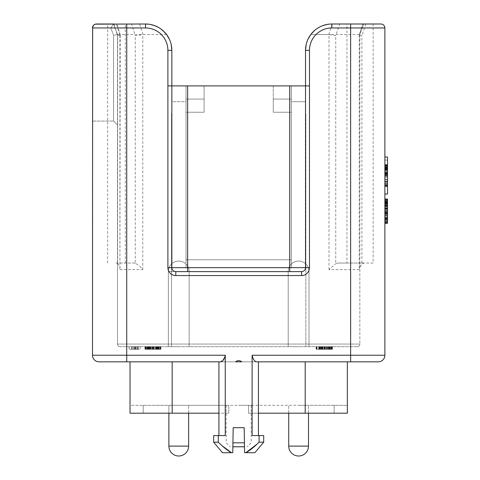 <?xml version="1.0" encoding="UTF-8"?>
<svg xmlns="http://www.w3.org/2000/svg" width="480" height="480" viewBox="0 0 480 480"><rect width="100%" height="100%" fill="white"/><g stroke="black" fill="none" stroke-linecap="round" stroke-linejoin="round"><path stroke-width="0.36" stroke-dasharray="2.4 1.8" d="M347.34 361.83L347.34 413.196L248.562 413.196L305.196 413.196L305.196 361.83L347.34 361.83L130.026 361.83L378.294 361.83A6.588 6.588 0 0 0 384.876 355.242L384.876 27.954A3.954 3.954 0 0 0 380.928 24M224.772 357.66L220.578 361.83L218.928 361.83L256.788 361.83C254.598 361.56 253.038 359.364 252.114 355.242L384.876 355.242M99.072 361.83A6.588 6.588 0 0 1 92.49 355.242A6.588 6.588 0 0 0 99.072 361.83L126.732 361.83L126.732 355.242L225.252 355.242L225.252 435.588L218.928 435.588L225.252 435.588L218.928 435.588L225.252 435.588L225.252 361.83L225.252 435.588L218.28 435.588L218.28 442.17L218.28 435.588L225.252 435.588L213.66 435.588L218.28 435.588L218.28 442.17L213.66 442.17L218.28 442.17C223.128 446.994 227.526 450.504 231.474 452.706L232.758 452.706L233.19 427.68L244.17 427.68L233.19 427.68L244.17 427.68L244.608 452.706L254.868 452.706L244.608 452.706L244.17 427.68L244.608 452.706L245.892 452.706C249.84 450.504 254.232 446.994 259.086 442.17L259.086 435.588L259.086 442.17L259.086 435.588L263.706 435.588L252.114 435.588L259.086 435.588L252.114 435.588L252.114 355.242M218.928 435.588L218.928 361.83L258.438 361.83L258.438 435.588L252.114 435.588L252.114 361.83L252.114 435.588L258.438 435.588M130.026 361.83L172.17 361.83L172.17 413.196L228.804 413.196L228.804 405.294L172.17 405.294L305.196 405.294L228.804 405.294L228.804 413.196L143.196 413.196L172.17 413.196L172.17 405.294L143.196 405.294L172.17 405.294L172.17 413.196L130.026 413.196L130.026 405.294L143.196 405.294L130.026 405.294L130.026 413.196L143.196 413.196L143.196 405.294L143.196 413.196L143.196 405.294L143.196 413.196L130.026 413.196L130.026 361.83M334.17 405.294L305.196 405.294L347.34 405.294L334.17 405.294L334.17 413.196L334.17 405.294M238.68 405.294L251.196 405.294L238.68 405.294M178.758 405.294L168.876 405.294L178.758 405.294M298.608 405.294L308.49 405.294L298.608 405.294M305.196 413.196L305.196 405.294L305.196 413.196L248.562 413.196L248.562 405.294L248.562 413.196L258.438 413.196M218.928 413.196L172.17 413.196M347.34 413.196L347.34 405.294L347.34 413.196M228.804 413.196L228.804 405.294L228.804 413.196M248.562 413.196L248.562 405.294L248.562 413.196M232.926 442.83L244.44 442.83M232.86 446.778L244.506 446.778M235.68 361.83L241.686 361.83A4.398 4.398 0 0 0 235.68 361.83A4.398 4.398 0 0 1 241.686 361.83A4.398 4.398 0 0 0 235.68 361.83M218.34 442.23L222.186 445.83L218.34 442.23M257.052 444.114L259.086 442.17L263.706 442.17L259.086 442.17L257.052 444.114M218.28 442.17L213.66 442.17L222.498 452.706L232.758 452.706L233.19 427.68L232.758 452.706L222.498 452.706L231.474 452.706M259.086 442.17L263.706 442.17L254.868 452.706L245.892 452.706M213.66 442.17L213.66 435.588L218.28 435.588M263.706 442.17L263.706 435.588L259.086 435.588M350.634 361.83L350.634 27.954L331.866 27.954A22.392 22.392 0 0 0 309.474 50.34L309.474 85.902L291.366 85.902L291.366 101.706L305.526 101.706L305.526 85.902L167.892 85.902L204.108 85.902L167.892 85.902L167.892 267.66L171.84 267.66L171.84 85.902L171.84 267.66A3.954 3.954 0 0 0 175.794 271.608A3.954 3.954 0 0 1 171.84 267.66L171.84 85.902L171.84 101.706L186 101.706L186 267.66L186 85.902L186 259.758L291.366 259.758L186 259.758L291.366 259.758L291.366 267.66L291.366 101.706L291.366 267.66L291.366 112.242L291.366 259.758L186 259.758L186 112.242L204.108 112.242L186 112.242L204.108 112.242L204.108 85.902L291.366 85.902L291.366 99.072L291.366 85.902L305.526 85.902L305.526 267.66L305.526 50.34L305.526 101.706L291.366 101.706L291.366 85.902L273.258 85.902L273.258 112.242L291.366 112.242L273.258 112.242L291.366 112.242L291.366 99.072L291.366 112.242L273.258 112.242L273.258 85.902L273.258 99.072L273.258 85.902L204.108 85.902L204.108 112.242L186 112.242L186 85.902L186 101.706L171.84 101.706L171.84 50.34C171.768 44.442 170.01 39.174 166.578 34.542L163.818 31.41M310.788 34.542C316.404 27.576 323.43 24.066 331.866 24L373.146 24L331.866 24L363.804 24L362.856 24L359.244 34.62L359.856 34.536L359.856 344.046L359.856 34.536L363.804 24L359.856 34.536L310.794 34.536L328.818 34.542L335.73 35.736L339.714 24M306.132 44.718L307.938 39.318L306.132 44.718M357.222 346.68A2.634 2.634 0 0 0 359.856 344.046A2.634 2.634 0 0 1 357.222 346.68L120.144 346.68L357.222 346.68A2.634 2.634 0 0 0 359.856 344.046L117.51 344.046L117.51 34.536L120.204 34.728L119.91 269.634L119.91 34.548C120.636 34.776 119.874 35.172 117.63 35.736L117.63 263.346L116.022 263.046L133.662 263.046L116.022 263.046M328.656 346.68L319.926 346.68L328.656 346.68L328.656 349.32L319.926 349.32L328.656 349.32L328.656 346.68M332.142 346.68L316.434 346.68L332.118 346.68L332.142 349.32L316.434 349.32L332.154 349.32L316.464 349.32L332.118 349.32L332.142 346.68L332.118 349.32M316.8 346.68L316.476 346.68L316.476 349.32L316.8 349.32L316.8 346.68M326.376 346.68L316.092 346.68L326.376 346.68L318.954 346.68L326.376 346.68L326.376 349.32L329.292 349.32L316.092 349.32L326.376 349.32L318.954 349.32L326.376 349.32L326.376 346.68M145.398 346.68L160.746 346.68L145.398 346.68L145.398 349.32L160.746 349.32L145.398 349.32L145.398 346.68M149.772 346.68L160.884 346.68L144.978 346.68L160.65 346.68L145.53 346.68L157.626 346.68L148.26 346.68L149.772 346.68L149.772 349.32L145.26 349.32L160.884 349.32L145.272 349.32L160.866 349.32L148.26 349.32L158.484 349.32L149.748 349.32L149.772 346.68M137.814 346.68L129.084 346.68L137.814 346.68L137.814 349.32L129.084 349.32L137.814 349.32L137.814 346.68M140.064 346.68L131.334 346.68L140.064 346.68L140.064 349.32L131.334 349.32L140.064 349.32L140.064 346.68M137.898 346.68L129.162 346.68L137.898 346.68L137.898 349.32L129.162 349.32L137.898 349.32L137.898 346.68M145.308 346.68L144.978 346.68L144.978 349.32L160.65 349.32L144.978 349.32L145.308 349.32L145.308 346.68M178.758 346.68L168.354 346.68L178.758 346.68M298.608 346.68L288.204 346.68L298.608 346.68M319.812 346.68L329.142 346.68L319.812 346.68L319.812 349.32L329.142 349.32L319.812 349.32M309.474 85.902L309.474 267.66L305.526 267.66A3.954 3.954 0 0 1 301.572 271.608A3.954 3.954 0 0 0 305.526 267.66A3.954 3.954 0 0 1 301.572 271.608L175.794 271.608L289.722 271.608L187.644 271.608L187.644 267.66L171.84 267.66M289.722 85.902L289.722 267.66L305.526 267.66L305.526 50.34A26.34 26.34 0 0 1 331.866 24L327.186 24.42M301.572 271.608L289.722 271.608L301.572 271.608L301.572 275.562L175.794 275.562A7.902 7.902 0 0 1 167.892 267.66M169.422 39.318L171.234 44.718M166.572 34.536L117.51 34.536L113.562 24L96.438 24L145.5 24L107.664 24L145.5 24L150.198 24.42M154.698 25.656L155.028 25.782M158.994 27.72L163.02 30.672M119.874 34.542L116.496 24L116.814 24L120.198 34.704M359.334 34.542L362.952 24L373.146 24L373.146 263.046L364.362 263.046L361.914 263.682L359.238 268.644L359.304 34.548L361.914 35.736L361.914 263.682M92.49 27.954L110.82 27.954L113.562 35.256L113.562 121.068L92.49 121.068L113.562 121.068L117.51 125.022L113.562 121.068L113.562 35.256L117.51 34.536L113.562 24L117.51 34.536L113.562 35.256L110.82 27.954L113.562 24L110.82 27.954L92.49 27.954L92.49 121.068L92.49 27.954L126.732 27.954L126.732 355.242L92.49 355.242L92.49 27.954A3.954 3.954 0 0 1 92.658 26.802L93.186 25.71A3.954 3.954 0 0 1 93.432 25.386L94.032 24.822A3.954 3.954 0 0 1 95.13 24.222L95.34 24.156A3.954 3.954 0 0 1 96.438 24M126.732 24L126.732 27.954L145.5 27.954L145.5 24A26.34 26.34 0 0 1 171.84 50.34L171.84 101.706L171.84 50.34L167.892 50.34L167.892 85.902M160.638 28.788L157.044 26.664M153.228 25.158L149.298 24.276M166.578 34.542L142.896 34.542L135.27 35.736L131.562 24M113.562 24L117.51 34.536L117.51 344.046A2.634 2.634 0 0 0 120.144 346.68A2.634 2.634 0 0 1 117.51 344.046L359.856 344.046M204.108 99.072L204.108 112.242L204.108 99.072L186 99.072L204.108 99.072M273.258 99.072L273.258 112.242L273.258 99.072L291.366 99.072L273.258 99.072M322.728 25.638L319.656 27M318.408 27.696L314.34 30.678M384.876 174.102L384.876 160.068L384.876 174.102L387.51 174.102L387.51 160.068L387.51 174.102L384.876 174.102M384.876 213.144L384.876 201.66L384.876 213.144L387.51 213.144L387.51 201.66L387.51 213.144L384.876 213.144M384.876 211.188L384.876 199.074L384.876 211.188L387.51 211.188L387.51 223.284L387.51 199.074L387.51 220.89L387.51 211.188L384.876 211.188M384.876 214.536L384.876 199.17L384.876 222.876L384.876 199.17L384.876 217.2L384.876 214.536L387.51 214.536L387.51 222.876L387.51 199.17L387.51 222.876L387.51 199.17L387.51 222.876L387.51 203.844L387.51 214.536L384.876 214.536L387.51 214.536M384.876 220.08L384.876 199.074L384.876 222.876L384.876 199.074L384.876 222.876L384.876 220.08L387.51 220.08L387.51 199.074L387.51 222.876L387.51 199.074L387.51 222.876L387.51 199.17L387.51 222.876L387.51 199.17L387.51 222.876L387.51 216.006L387.51 220.08L384.876 220.08M384.876 175.626L384.876 167.322L384.876 183.552L384.876 175.626L387.51 175.626L387.51 167.322L387.51 175.626M384.876 173.49L384.876 167.46L384.876 173.49L387.51 173.49L387.51 164.538L387.51 186L387.51 157.026L387.51 186.474L387.51 157.026L387.51 186L387.51 164.538L387.51 173.49L384.876 173.49M384.876 175.506L384.876 194.046L384.876 157.026L384.876 186.474L384.876 164.538L384.876 186L384.876 164.538L384.876 175.506L387.51 175.506L387.51 157.026L384.876 157.026L384.876 186L384.876 157.026L387.51 157.026L384.876 157.026M384.876 215.76L384.876 212.838L384.876 215.76L384.876 212.838L384.876 215.76L387.51 215.76L387.51 212.838L387.51 215.76L387.51 212.838L387.51 215.76L384.876 215.76M384.876 222.876L387.51 222.876L384.876 222.876L387.51 222.876L384.876 222.876L387.51 222.876L384.876 222.876L387.51 222.876L384.876 222.876L387.51 222.876L384.876 222.876L387.51 222.876L384.876 222.876L387.51 222.876L384.876 222.876L387.51 222.876L384.876 222.876L387.51 222.876L384.876 222.876L387.51 222.876L387.51 202.698L387.51 222.876L387.51 203.034L387.51 222.876L384.876 222.876L384.876 199.17L384.876 222.876L384.876 199.17L384.876 222.876L384.876 199.17L384.876 222.876L387.51 222.876L387.51 199.17L387.51 219.468L387.51 199.17L384.876 199.17M384.876 186L387.51 186M384.876 177.222L387.51 177.222L384.876 177.222M384.876 194.046L387.51 194.046L387.51 175.506M387.51 210.444L387.51 201.966L387.51 210.444L384.876 210.444L387.51 210.444M387.51 209.13L387.51 201.966L387.51 209.13L384.876 209.13L387.51 209.13M384.876 160.068L387.51 160.068M384.876 165.012L387.51 165.012L384.876 165.012M384.876 167.952L387.51 167.952M384.876 164.538L387.51 164.538M384.876 168.21L387.51 168.21L384.876 168.204M384.876 167.616L387.51 167.598L384.876 167.616M384.876 167.736L387.51 167.736M384.876 186.474L387.51 186.474M384.876 183.828L387.51 183.828M384.876 183.552L387.51 183.552M384.876 167.322L387.51 167.322M384.876 167.418L387.51 167.418M384.876 179.238L387.51 179.238M384.876 179.694L387.51 179.694M384.876 176.412L387.51 176.412L384.876 176.412M384.876 167.46L387.51 167.46L384.876 167.466M384.876 167.994L387.51 167.994L384.876 167.994M384.876 167.478L387.51 167.478M384.876 215.7L387.51 215.7L384.876 215.7M384.876 201.66L387.51 201.66M384.876 201.966L387.51 201.966L384.876 201.966M384.876 220.89L387.51 220.89M384.876 201.486L387.51 201.486L384.876 201.486M384.876 217.2L387.51 217.2L384.876 217.2M384.876 203.844L387.51 203.844M384.876 212.838L387.51 212.838L384.876 212.838M384.876 199.074L387.51 199.074M384.876 204.33L387.51 204.33M384.876 207.84L387.51 207.84M384.876 205.026L387.51 205.026M384.876 206.238L387.51 206.238M384.876 205.932L387.51 205.932M384.876 213.24L387.51 213.24L384.876 213.24M384.876 210.264L387.51 210.264M384.876 211.932L387.51 211.932L384.876 211.932M384.876 219.468L387.51 219.468M384.876 203.034L387.51 203.034M384.876 202.698L387.51 202.698M359.238 268.644L359.244 34.62M365.898 24L361.914 35.736M373.146 263.046L346.962 263.046L346.962 24M346.962 263.046L338.178 263.046L335.73 263.682L335.73 35.736M359.304 269.634L328.998 269.634L335.73 263.682M328.818 34.542L332.22 24M338.178 263.046L364.362 263.046M119.91 269.634L142.782 269.634C140.07 266.37 137.568 264.276 135.27 263.346L135.27 35.736M133.662 263.046L135.27 263.346M117.63 263.346L120.204 267.582M113.922 24L117.63 35.736M94.032 24.822L93.432 25.386M107.664 263.046L107.664 24M125.304 263.046L125.304 24M142.896 34.542L139.686 24M325.746 346.68L325.746 349.32L325.746 346.68M319.926 346.68L319.926 349.32L319.926 346.68M326.784 346.68L326.784 349.32M332.49 349.32L329.292 349.32L332.49 349.32L332.49 346.68L332.49 349.32M157.74 349.32L156.366 349.32L157.74 349.32L157.74 346.68M320.514 346.68L320.514 349.32M329.118 346.68L329.118 349.32L329.142 346.68M320.016 346.68L320.016 349.32M317.022 346.68L317.022 349.32M332.112 346.68L332.112 349.32M316.53 346.68L316.53 349.32M319.44 346.68L319.44 349.32M328.968 346.68L328.968 349.32M322.272 346.68L322.272 349.32M322.596 346.68L322.596 349.32M327.9 346.68L327.9 349.32M319.734 346.68L319.734 349.32M316.824 346.68L316.824 349.32M330.888 346.68L330.888 349.32L330.888 346.68M327.624 346.68L327.624 349.32M332.052 346.68L332.052 349.32M329.292 346.68L329.292 349.32L329.292 346.68M316.092 346.68L316.092 349.32L316.092 346.68M326.91 346.68L326.91 349.32M318.954 346.68L318.954 349.32M316.434 346.68L316.434 349.32M319.488 346.68L319.488 349.32M329.064 346.68L329.064 349.32M319.686 346.68L319.686 349.32M316.95 346.68L316.95 349.32M319.248 346.68L319.248 349.32L319.248 346.68M331.038 346.68L331.038 349.32L331.038 346.68M321.576 346.68L321.576 349.32M320.298 346.68L320.298 349.32M332.154 346.68L332.154 349.32M331.698 346.68L331.698 349.32M328.806 346.68L328.806 349.32M319.362 346.68L319.362 349.32M316.464 346.68L316.464 349.32L316.47 346.68M157.008 346.68L157.008 349.32M160.746 346.68L160.734 349.32M151.704 346.68L151.704 349.32M148.716 346.68L148.716 349.32L148.704 346.68M146.214 346.68L146.214 349.32M159.912 346.68L159.912 349.32M156.42 346.68L156.42 349.32M160.884 346.68L160.884 349.32M145.26 346.68L145.26 349.32L145.272 346.68M149.19 346.68L149.19 349.32M156.924 346.68L156.924 349.32L156.936 346.68M148.254 346.68L148.26 349.32M157.908 346.68L157.908 349.32M145.716 346.68L145.716 349.32M148.512 346.68L148.512 349.32M157.974 346.68L157.974 349.32M157.956 346.68L157.956 349.32M145.278 346.68L145.278 349.32M160.866 346.68L160.866 349.32M157.632 346.68L157.632 349.32L157.626 346.68M134.904 346.68L134.904 349.32L134.904 346.68M129.084 346.68L129.084 349.32L129.084 346.68M135.942 346.68L135.942 349.32M137.154 346.68L137.154 349.32L137.154 346.68M131.334 346.68L131.334 349.32L131.334 346.68M138.186 346.68L138.186 349.32M158.484 346.68L158.484 349.32L158.484 346.68M155.574 346.68L155.574 349.32L155.574 346.68M156.606 346.68L156.606 349.32M134.988 346.68L134.988 349.32L134.988 346.68M129.162 346.68L129.162 349.32L129.162 346.68M136.02 346.68L136.02 349.32M160.65 346.68L160.65 349.32L160.65 346.68M149.022 346.68L149.022 349.32M148.524 346.68L148.524 349.32M145.53 346.68L145.53 349.32M160.62 346.68L160.62 349.32M168.876 413.196L168.876 446.124L168.876 405.294L168.876 446.124L188.634 446.124L168.876 446.124L188.634 446.124L168.876 446.124L188.634 446.124L168.876 446.124L188.634 446.124L168.876 446.124L188.634 446.124L168.876 446.124L188.634 446.124L188.634 413.196M308.49 413.196L308.49 446.124L288.732 446.124L308.49 446.124L288.732 446.124L308.49 446.124L288.732 446.124L308.49 446.124L288.732 446.124L308.49 446.124L288.732 446.124L298.608 446.124L288.732 446.124L288.732 413.196M309.474 267.66A7.902 7.902 0 0 1 301.572 275.562M145.5 27.954A22.392 22.392 0 0 1 167.892 50.34M350.634 24L350.634 27.954L384.876 27.954M328.998 269.634L328.998 34.554M305.526 101.706L305.526 113.562L305.856 113.562L305.856 346.68L305.856 113.562L305.526 113.562L305.526 101.706M171.51 346.68L171.51 113.562L171.84 113.562L171.51 113.562L171.51 346.68M186 267.66L291.366 267.66L186 267.66M171.84 101.706L171.84 113.562L171.84 101.706M175.794 275.562L175.794 271.608M187.644 85.902L187.644 267.66L289.722 267.66L289.722 271.608M142.782 269.634L142.782 34.548M120.144 346.68A2.634 2.634 0 0 1 117.51 344.046M309.474 50.34L305.526 50.34A26.34 26.34 0 0 1 331.866 24L331.866 27.954M384.876 165.6L387.51 165.6M384.876 166.074L387.51 166.074M384.876 165.48L387.51 165.48M384.876 165.51L387.51 165.51M384.876 166.278L387.51 166.278M384.876 171.594L387.51 171.594M384.876 172.776L387.51 172.776M384.876 169.716L387.51 169.716M384.876 169.098L387.51 169.098L384.876 169.104M384.876 173.802L387.51 173.802M384.876 172.362L387.51 172.362M384.876 168.81L387.51 168.81L384.876 168.822M384.876 168.414L387.51 168.414L384.876 168.426M384.876 170.718L387.51 170.718M384.876 175.11L387.51 175.11M384.876 165.342L387.51 165.342M384.876 165.93L387.51 165.93M384.876 169.836L387.51 169.836M384.876 175.344L387.51 175.344M384.876 181.158L387.51 181.158M384.876 185.106L387.51 185.106M384.876 185.724L387.51 185.724M384.876 169.458L387.51 169.458L384.876 169.476M384.876 181.62L387.51 181.62M384.876 181.554L387.51 181.554L384.876 181.56M384.876 175.326L387.51 175.326M384.876 169.32L387.51 169.32M384.876 165.462L387.51 165.462M384.876 172.698L387.51 172.698L384.876 172.698M384.876 170.646L387.51 170.646M384.876 174.516L387.51 174.516M384.876 182.52L387.51 182.52M384.876 184.692L387.51 184.692M384.876 183.648L387.51 183.648L384.876 183.654M384.876 175.68L387.51 175.68M384.876 167.406L387.51 167.406L384.876 167.388M384.876 175.464L387.51 175.464M384.876 181.716L387.51 181.716M384.876 169.518L387.51 169.518M384.876 165.228L387.51 165.228M384.876 167.016L387.51 167.016M384.876 169.638L387.51 169.638M384.876 173.094L387.51 173.094M384.876 173.232L387.51 173.232M384.876 169.992L387.51 169.992M384.876 168.27L387.51 168.27M384.876 169.068L387.51 169.068M384.876 174.534L387.51 174.534M384.876 166.872L387.51 166.872M384.876 175.206L387.51 175.206M384.876 181.59L387.51 181.59M384.876 185.19L387.51 185.19M384.876 181.53L387.51 181.53M384.876 175.386L387.51 175.386M384.876 169.494L387.51 169.494M384.876 206.19L387.51 206.19M384.876 206.58L387.51 206.58M384.876 220.83L387.51 220.83M384.876 221.892L387.51 221.892M384.876 217.926L387.51 217.926M384.876 205.59L387.51 205.59L384.876 205.59M384.876 202.068L387.51 202.068M384.876 199.854L387.51 199.854M384.876 200.472L387.51 200.472M384.876 204.426L387.51 204.426M384.876 203.184L387.51 203.184M384.876 218.964L387.51 218.964M384.876 218.946L387.51 218.946M384.876 203.412L387.51 203.412M384.876 206.34L387.51 206.34M384.876 202.242L387.51 202.242M384.876 220.854L387.51 220.854M384.876 217.704L387.51 217.704M384.876 214.11L387.51 214.11M384.876 209.1L387.51 209.1M384.876 202.68L387.51 202.68M384.876 202.746L387.51 202.746M384.876 200.832L387.51 200.832M384.876 200.964L387.51 200.964M384.876 205.656L387.51 205.656M384.876 208.452L387.51 208.452M384.876 211.35L387.51 211.35M384.876 215.52L387.51 215.52M384.876 218.508L387.51 218.508M384.876 199.392L387.51 199.392M384.876 200.514L387.51 200.514M384.876 202.794L387.51 202.794M384.876 206.028L387.51 206.028M384.876 211.152L387.51 211.152M384.876 209.31L387.51 209.31M384.876 206.124L387.51 206.124M384.876 203.586L387.51 203.586M384.876 202.188L387.51 202.188M384.876 199.896L387.51 199.896M384.876 202.116L387.51 202.116M384.876 205.236L387.51 205.236M384.876 208.098L387.51 208.098M384.876 212.418L387.51 212.418M384.876 216.006L387.51 216.006L384.876 216.006M384.876 219.108L387.51 219.108M384.876 221.304L387.51 221.304M384.876 222.492L387.51 222.492M384.876 208.866L387.51 208.866M384.876 207.678L387.51 207.678M384.876 205.608L387.51 205.608M384.876 203.538L387.51 203.538M384.876 202.308L387.51 202.308M384.876 219.972L387.51 219.972M384.876 219.324L387.51 219.324M384.876 218.01L387.51 218.01M384.876 213.708L387.51 213.708M384.876 212.334L387.51 212.334M384.876 215.958L387.51 215.958M384.876 215.664L387.51 215.664M322.986 346.68L322.986 349.32M324.198 346.68L324.198 349.32M318.72 346.68L318.72 349.32M322.536 346.68L322.536 349.32M327.762 346.68L327.762 349.32M327.876 346.68L327.876 349.32M324.654 346.68L324.654 349.32L324.648 346.68M321.294 346.68L321.294 349.32M319.332 346.68L319.332 349.32M324.72 346.68L324.72 349.32M330.12 346.68L330.12 349.32M331.53 346.68L331.53 349.32M329.592 346.68L329.592 349.32M325.11 346.68L325.11 349.32L325.116 346.68M321.744 346.68L321.744 349.32M318.87 346.68L318.87 349.32M321.138 346.68L321.138 349.32M324.084 346.68L324.084 349.32M327.546 346.68L327.546 349.32L327.528 346.68M327.654 346.68L327.654 349.32L327.654 346.68M324.324 346.68L324.324 349.32M323.064 346.68L323.064 349.32M326.406 346.68L326.406 349.32M326.808 346.68L326.808 349.32M324.018 346.68L324.018 349.32M321.186 346.68L321.186 349.32L321.186 346.68M323.952 346.68L323.952 349.32M330.012 346.68L330.012 349.32L330.012 346.68M330.066 346.68L330.066 349.32L330.066 346.68M329.79 346.68L329.79 349.32M324.066 346.68L324.048 349.32M318.756 346.68L318.756 349.32L318.756 346.68M321.06 346.68L321.06 349.32M327.612 346.68L327.612 349.32M324 346.68L324 349.32M321.462 346.68L321.462 349.32M324.78 346.68L324.78 349.32L324.792 346.68M330.282 346.68L330.282 349.32M329.544 346.68L329.544 349.32M327.696 346.68L327.696 349.32M322.35 346.68L322.35 349.32M320.184 346.68L320.184 349.32M321.93 346.68L321.93 349.32M331.152 346.68L331.152 349.32M328.512 346.68L328.512 349.32M324.696 346.68L324.696 349.32M319.002 346.68L319.002 349.32M324.972 346.68L324.972 349.32M320.442 346.68L320.442 349.32M322.236 346.68L322.236 349.32M327.816 346.68L327.816 349.32M327.834 346.68L327.834 349.32M156.252 346.68L156.252 349.32M152.814 346.68L152.808 349.32M149.808 346.68L149.808 349.32M146.424 346.68L146.424 349.32M147.084 346.68L147.084 349.32M148.074 346.68L148.074 349.32M153.024 346.68L153.024 349.32M158.022 346.68L158.022 349.32M159.042 346.68L159.042 349.32M159.732 346.68L159.732 349.32M158.736 346.68L158.736 349.32L158.718 346.68M153.072 346.68L153.072 349.32L153.06 346.68M147.408 346.68L147.408 349.32M150.288 346.68L150.288 349.32M150.27 346.68L150.27 349.32M153.09 346.68L153.09 349.32L153.09 346.68M155.838 346.68L155.838 349.32M155.808 346.68L155.808 349.32M149.598 346.68L149.598 349.32L149.622 346.68M148.836 346.68L148.836 349.32M150.6 346.68L150.6 349.32M153.108 346.68L153.108 349.32M156.552 346.68L156.552 349.32M156.498 346.68L156.498 349.32M153.006 346.68L153 349.32M147.828 346.68L147.828 349.32L147.84 346.68M149.862 346.68L149.862 349.32M152.442 346.68L152.442 349.32M154.788 346.68L154.788 349.32M156.45 346.68L156.45 349.32M157.536 346.68L157.536 349.32M155.562 346.68L155.562 349.32M152.298 346.68L152.298 349.32M147.318 346.68L147.318 349.32M147.402 346.68L147.402 349.32M152.736 346.68L152.736 349.32M156.948 346.68L156.948 349.32M159.864 346.68L159.864 349.32M152.376 346.68L152.376 349.32M156.324 346.68L156.324 349.32M156.288 346.68L156.288 349.32M149.712 346.68L149.712 349.32M149.628 346.68L149.628 349.32M132.144 346.68L132.144 349.32M133.356 346.68L133.356 349.32M147.612 346.68L147.612 349.32M146.13 346.68L146.13 349.32M156.348 346.68L156.36 349.32M160.2 346.68L160.2 349.32M157.302 346.68L157.302 349.32M152.97 346.68L152.97 349.32M134.394 346.68L134.394 349.32M135.6 346.68L135.6 349.32M154.02 346.68L154.02 349.32M132.222 346.68L132.222 349.32M133.434 346.68L133.434 349.32M147.228 346.68L147.228 349.32M151.044 346.68L151.044 349.32M156.27 346.68L156.27 349.32M156.378 346.68L156.378 349.32M153.162 346.68L153.162 349.32M149.802 346.68L149.802 349.32M153.228 346.68L153.228 349.32M158.628 346.68L158.628 349.32M160.038 346.68L160.038 349.32M158.1 346.68L158.1 349.32M153.612 346.68L153.612 349.32M150.246 346.68L150.246 349.32M178.758 271.476L168.354 271.476L178.758 271.476M298.608 271.476L288.204 271.476L298.608 271.476M251.196 405.294L251.196 442.83L247.242 446.778M226.17 405.294L226.17 442.83L230.124 446.778M308.49 446.124L308.49 405.294L308.49 446.124M288.732 446.124L288.732 405.294L288.732 446.124M188.634 446.124L188.634 405.294L188.634 446.124M168.876 446.124L168.876 405.294L168.876 446.124M144.972 346.68L144.972 349.32M189.162 346.68L189.162 271.476A10.404 10.404 0 0 0 178.758 261.072A10.404 10.404 0 0 0 168.354 271.476L168.354 346.68L168.354 271.476A10.404 10.404 0 0 1 178.758 261.072A10.404 10.404 0 0 0 168.354 271.476L168.354 346.68L168.354 271.476A10.404 10.404 0 0 1 178.758 261.072A10.404 10.404 0 0 0 168.354 271.476L168.354 346.68L168.354 271.476A10.404 10.404 0 0 1 178.758 261.072A10.404 10.404 0 0 1 189.162 271.476A10.404 10.404 0 0 0 178.758 261.072A10.404 10.404 0 0 1 189.162 271.476A10.404 10.404 0 0 0 178.758 261.072A10.404 10.404 0 0 1 189.162 271.476L189.162 346.68M309.012 346.68L309.012 271.476A10.404 10.404 0 0 0 298.608 261.072A10.404 10.404 0 0 0 288.204 271.476L288.204 346.68L288.204 271.476A10.404 10.404 0 0 1 298.608 261.072A10.404 10.404 0 0 0 288.204 271.476L288.204 346.68L288.204 271.476A10.404 10.404 0 0 1 298.608 261.072A10.404 10.404 0 0 0 288.204 271.476L288.204 346.68L288.204 271.476A10.404 10.404 0 0 1 298.608 261.072A10.404 10.404 0 0 1 309.012 271.476A10.404 10.404 0 0 0 298.608 261.072A10.404 10.404 0 0 1 309.012 271.476A10.404 10.404 0 0 0 298.608 261.072A10.404 10.404 0 0 1 309.012 271.476L309.012 346.68"/><path stroke-width="0.72" d="M378.294 361.83A6.588 6.588 0 0 0 384.876 355.242A6.588 6.588 0 0 1 378.294 361.83L256.788 361.83C254.592 361.566 253.038 359.37 252.114 355.242L252.114 435.588L259.086 435.588L259.086 442.17C254.232 446.994 249.84 450.504 245.892 452.706L257.052 444.114L245.892 452.706L254.868 452.706L263.706 442.17L259.086 442.17M224.772 357.66L225.252 355.242C224.376 359.304 222.816 361.5 220.578 361.83L126.732 361.83L130.026 361.83L130.026 413.196L218.928 413.196M245.892 452.706L244.608 452.706L244.17 427.68L233.19 427.68L232.758 452.706L231.474 452.706L222.186 445.83L231.474 452.706C227.526 450.504 223.128 446.994 218.28 442.17L218.28 435.588L225.252 435.588L225.252 355.242L126.732 355.242L126.732 361.83L99.072 361.83A6.588 6.588 0 0 1 92.49 355.242L92.658 26.802A3.954 3.954 0 0 1 93.186 25.71L93.432 25.386A3.954 3.954 0 0 1 94.032 24.822L95.13 24.222A3.954 3.954 0 0 1 95.34 24.156L145.5 24A26.34 26.34 0 0 1 171.84 50.34L171.84 85.902L309.474 85.902L309.474 267.66L305.526 267.66A3.954 3.954 0 0 1 301.572 271.608L289.722 271.608L301.572 271.608L301.572 275.562A7.902 7.902 0 0 0 309.474 267.66M172.17 413.196L172.17 361.83L218.928 361.83L218.928 435.588M258.438 435.588L258.438 361.83L305.196 361.83L305.196 413.196L258.438 413.196M347.34 361.83L347.34 413.196L305.196 413.196M244.44 442.83L232.926 442.83M244.506 446.778L232.86 446.778M218.28 442.17L213.66 442.17L213.66 435.588L218.28 435.588M241.686 361.83L235.68 361.83A4.398 4.398 0 0 1 241.686 361.83M231.474 452.706L222.498 452.706L213.66 442.17M259.086 435.588L263.706 435.588L263.706 442.17M350.634 361.83L350.634 355.242L252.114 355.254M384.876 27.954L350.634 27.954L350.634 355.242L384.876 355.242L384.876 27.954A3.954 3.954 0 0 0 380.928 24L331.866 24A26.34 26.34 0 0 0 305.526 50.34L305.526 267.66A3.954 3.954 0 0 1 301.572 271.608M305.526 50.34L306.132 44.718L305.526 50.34L309.474 50.34L309.474 85.902M307.938 39.318L310.788 34.542L307.944 39.318M92.49 355.242L126.732 355.242L126.732 27.954L145.5 27.954A22.392 22.392 0 0 1 167.892 50.34L167.892 85.902L171.84 85.902L171.84 267.66A3.954 3.954 0 0 0 175.794 271.608L289.722 271.608L289.722 267.66L305.526 267.66M175.794 271.608L187.644 271.608L175.794 271.608A3.954 3.954 0 0 1 171.84 267.66A3.954 3.954 0 0 0 175.794 271.608L175.794 275.562L301.572 275.562M163.02 30.672L166.572 34.536L169.422 39.318M171.234 44.718L171.84 50.34L167.892 50.34M150.198 24.42L154.698 25.656M155.028 25.782L158.994 27.72M93.432 25.386L92.49 27.954A3.954 3.954 0 0 1 96.438 24L113.562 24M373.146 24L380.928 24M163.818 31.41L160.638 28.788M157.044 26.664L153.228 25.158M149.298 24.276L145.5 24L145.5 27.954M327.186 24.42L322.728 25.638M319.656 27L318.408 27.696M314.34 30.678L310.794 34.536M384.876 186L387.51 186L387.51 194.046L384.876 194.046M384.876 157.026L387.51 157.026L387.51 186M384.876 199.074L387.51 199.074L387.51 223.284L384.876 223.284M384.876 222.876L387.51 222.876M384.876 199.17L387.51 199.17M126.732 24L126.732 27.954L92.49 27.954A3.954 3.954 0 0 1 96.438 24L95.34 24.156M95.13 24.222L94.032 24.822M168.876 413.196L168.876 446.124A9.876 9.876 0 0 0 178.758 456A9.876 9.876 0 0 1 168.876 446.124A9.876 9.876 0 0 0 178.758 456A9.876 9.876 0 0 1 168.876 446.124L188.634 446.124L188.634 413.196M288.732 413.196L288.732 446.124L308.49 446.124L308.49 413.196M167.892 85.902L167.892 267.66A7.902 7.902 0 0 0 175.794 275.562M350.634 24L350.634 27.954L331.866 27.954A22.392 22.392 0 0 0 309.474 50.34M331.866 27.954L331.866 24M167.892 267.66L187.644 267.66L187.644 271.608M289.722 85.902L289.722 267.66L187.644 267.66L187.644 85.902M178.758 456A9.876 9.876 0 0 0 188.634 446.124A9.876 9.876 0 0 1 178.758 456A9.876 9.876 0 0 0 188.634 446.124A9.876 9.876 0 0 1 178.758 456A9.876 9.876 0 0 0 188.634 446.124A9.876 9.876 0 0 1 178.758 456A9.876 9.876 0 0 1 168.876 446.124A9.876 9.876 0 0 0 178.758 456M288.732 446.124A9.876 9.876 0 0 0 298.608 456A9.876 9.876 0 0 0 308.49 446.124A9.876 9.876 0 0 1 298.608 456A9.876 9.876 0 0 0 308.49 446.124A9.876 9.876 0 0 1 298.608 456A9.876 9.876 0 0 0 308.49 446.124A9.876 9.876 0 0 1 298.608 456A9.876 9.876 0 0 1 288.732 446.124A9.876 9.876 0 0 0 298.608 456A9.876 9.876 0 0 1 288.732 446.124A9.876 9.876 0 0 0 298.608 456A9.876 9.876 0 0 1 288.732 446.124"/></g></svg>

